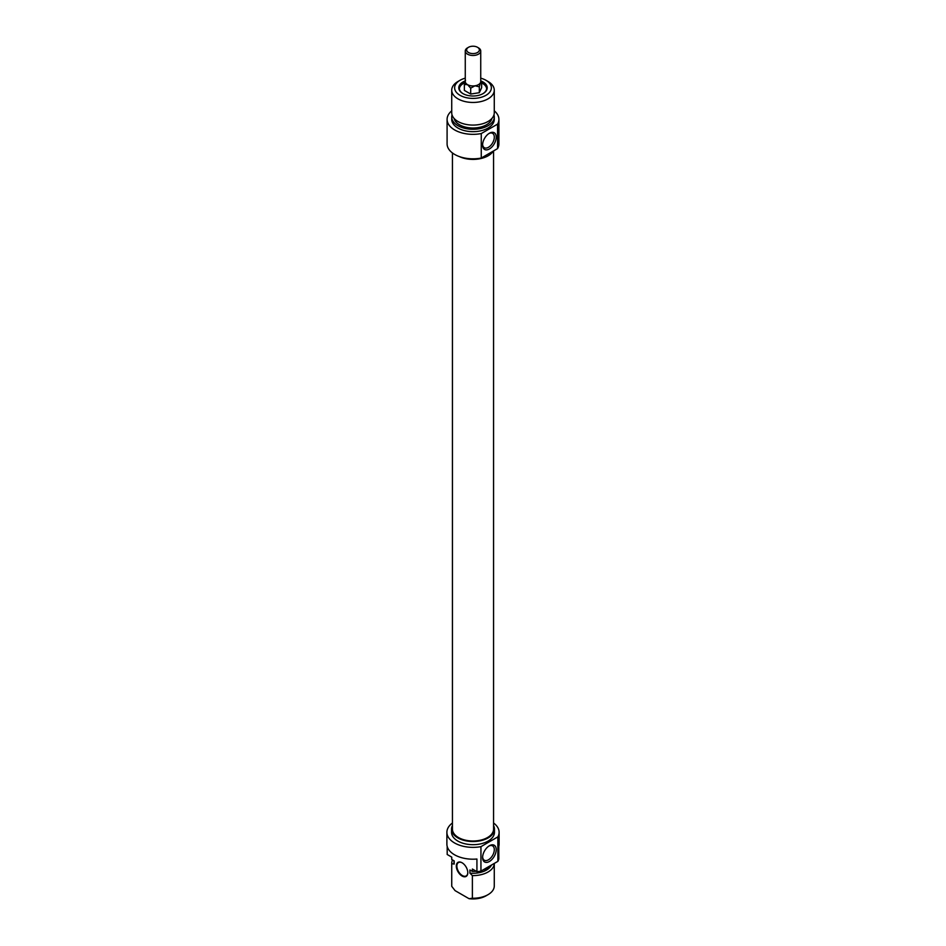 <?xml version="1.0" encoding="UTF-8"?>
<svg xmlns="http://www.w3.org/2000/svg" width="946" height="946" viewBox="0 0 946 946"><rect width="100%" height="100%" fill="white"/><g stroke="black" fill="none" stroke-linecap="round" stroke-linejoin="round"><path stroke-width="1.42" d="M452.436 152.956L452.436 829.134A20.564 11.872 0 0 0 458.455 837.529A20.564 11.872 0 0 0 480.875 840.095A20.564 11.872 0 0 0 493.564 829.134L493.564 150.922M480.734 80.54L481.632 81.841L481.632 87.73L479.315 92.708L470.694 94.044L464.368 90.402L464.368 84.513L465.527 80.327M459.389 88.664A13.634 7.875 180 0 1 464.746 82.799M481.632 82.964A13.634 7.875 180 0 1 486.611 88.664M463.162 93.725A13.634 7.875 180 0 1 459.366 88.274A13.634 7.875 180 0 1 464.983 81.912M481.632 82.184A13.634 7.875 180 0 1 486.634 88.274A13.634 7.875 180 0 1 482.838 93.725M465.266 80.918A14.214 8.207 0 0 0 462.949 93.607A14.214 8.207 0 0 0 483.051 93.607L483.051 93.607A14.214 8.207 0 0 0 481.112 81.06M480.734 78.175A18.376 10.607 180 0 1 485.996 80.304A18.376 10.607 180 0 1 485.996 95.298A18.376 10.607 180 0 1 460.004 95.298A18.376 10.607 180 0 1 460.004 80.304A18.376 10.607 180 0 1 465.266 78.175M488.916 133.528A8.277 4.777 -60 0 1 492.594 133.362A8.277 4.777 -60 0 1 492.594 142.929A8.277 4.777 -60 0 1 484.317 147.706A8.277 4.777 -60 0 1 482.614 144.442M482.59 145.022A9.637 5.558 120 0 0 489.413 148.96A9.637 5.558 120 0 0 496.224 137.158A9.637 5.558 120 0 0 489.413 133.22A9.637 5.558 120 0 0 482.59 145.022M494.273 110.836A25.909 14.959 180 0 1 498.909 119.385A25.909 14.959 180 0 1 497.561 124.151L481.254 133.563A25.909 14.959 180 0 1 447.091 119.385A25.909 14.959 180 0 1 451.727 110.836M447.091 119.385L447.091 143.851A25.909 14.959 0 0 0 481.254 158.041L481.254 133.563M481.254 158.041L497.561 148.617A25.909 14.959 0 0 0 498.909 143.851L498.909 119.385M497.561 124.151L497.561 148.617M460.004 80.304L457.959 81.486A21.273 12.286 0 0 0 451.727 90.166A21.273 12.286 0 0 0 464.864 101.518A21.273 12.286 0 0 0 488.041 98.857A21.273 12.286 0 0 0 494.273 90.166A21.273 12.286 0 0 0 488.041 81.486L485.996 80.304M494.273 90.166L494.273 112.811A21.273 12.286 180 0 1 488.041 121.49A21.273 12.286 180 0 1 464.864 124.151A21.273 12.286 180 0 1 451.727 112.811L451.727 90.166M493.256 151.1A21.462 12.393 180 0 1 488.183 155.771A21.462 12.393 180 0 1 459.307 156.551M491.885 118.463A19.05 10.997 180 0 1 486.469 124.789A19.05 10.997 180 0 1 466.886 127.426A19.05 10.997 180 0 1 454.115 118.463M493.954 114.904A21.273 12.286 180 0 1 494.273 117.008A21.273 12.286 180 0 1 488.041 125.7A21.273 12.286 180 0 1 464.864 128.36A21.273 12.286 180 0 1 451.727 117.008A21.273 12.286 180 0 1 452.046 114.904M494.273 117.008L494.273 119.385A21.273 12.286 180 0 1 488.041 128.065A21.273 12.286 180 0 1 464.864 130.725A21.273 12.286 180 0 1 451.727 119.385L451.727 117.008M467.797 872.543A7.734 4.47 60 0 1 466.201 875.937A7.734 4.47 60 0 1 462.334 875.547A7.734 4.47 60 0 1 457.285 868.735A7.734 4.47 60 0 1 458.467 862.539A7.734 4.47 60 0 1 462.204 862.847M462.062 876.02A8.124 4.695 -120 0 0 467.809 872.709A8.124 4.695 -120 0 0 462.062 862.764A8.124 4.695 -120 0 0 456.315 866.075A8.124 4.695 -120 0 0 462.062 876.02M476.926 871.656A26.11 15.077 0 0 0 480.946 871.112L480.946 846.646A26.11 15.077 180 0 1 446.89 832.291L446.89 844.128A26.11 15.077 0 0 0 476.926 859.027L476.926 871.656L472.385 869.031L472.385 871.408L469.914 869.977L469.914 873.134L472.385 875.606L472.385 898.251L469.062 898.7L455.05 890.612L451.739 886.331L451.739 863.686L454.198 864.065L454.198 860.907L451.739 859.488L451.739 857.111L447.186 854.486L447.186 846.398M498.814 859.027L498.814 846.398A26.11 15.077 0 0 0 499.11 844.128L499.11 832.291A26.11 15.077 180 0 1 497.868 836.879L497.868 861.357A26.11 15.077 0 0 0 498.814 859.027M469.062 898.7A18.376 10.607 0 0 0 485.996 895.838L488.041 894.656A21.273 12.286 180 0 1 472.385 898.251M494.261 885.61A21.273 12.286 180 0 1 494.273 885.976A21.273 12.286 180 0 1 488.041 894.656M472.385 875.606A21.273 12.286 0 0 0 494.273 863.426L494.273 885.976M469.914 873.134A19.05 10.997 0 0 0 491.246 865.436M472.385 871.408A21.273 12.286 0 0 0 476.252 871.266M482.874 870.001A21.273 12.286 0 0 0 491.837 864.833M446.89 832.291A26.11 15.077 180 0 1 452.436 822.996M493.564 822.996A26.11 15.077 180 0 1 499.11 832.291M480.946 871.112L497.868 861.357M488.916 846.043A8.277 4.777 -60 0 1 492.594 845.878A8.277 4.777 -60 0 1 494.309 849.674A8.277 4.777 -60 0 1 490.69 857.998A8.277 4.777 -60 0 1 484.317 860.221A8.277 4.777 -60 0 1 482.614 856.946M496.224 849.674A9.637 5.558 120 0 0 489.413 845.736A9.637 5.558 120 0 0 482.59 857.537A9.637 5.558 120 0 0 489.413 861.475A9.637 5.558 120 0 0 496.224 849.674M497.868 836.879L480.946 846.646M451.739 886.331A21.273 12.286 180 0 1 451.727 885.976A21.273 12.286 180 0 1 451.739 885.61M452.555 859.949A21.273 12.286 0 0 0 451.727 863.331A21.273 12.286 0 0 0 451.739 863.686M452.436 825.574A21.462 12.393 0 0 0 451.538 829.134A21.462 12.393 0 0 0 464.782 840.58A21.462 12.393 0 0 0 488.183 837.896A21.462 12.393 0 0 0 494.462 829.134A21.462 12.393 0 0 0 493.564 825.574M494.462 829.134L494.462 832.291A21.462 12.393 180 0 1 488.183 841.053A21.462 12.393 180 0 1 464.782 843.737A21.462 12.393 180 0 1 451.538 832.291L451.538 829.134M453.95 860.765L453.95 862.291A19.05 10.997 0 0 0 454.198 864.065M451.739 858.779A21.273 12.286 0 0 0 451.727 859.134A21.273 12.286 0 0 0 451.739 859.488M468.483 47.3A6.386 3.689 180 0 1 477.517 47.3A6.386 3.689 180 0 1 474.656 53.461A6.386 3.689 180 0 1 466.839 48.956A6.386 3.689 180 0 1 468.483 47.3L467.525 47.856A7.734 4.47 0 0 0 465.527 49.854A7.734 4.47 0 0 0 465.266 51.013A7.734 4.47 0 0 0 473 55.471A7.734 4.47 0 0 0 480.734 51.013L480.734 81.486A7.734 4.47 180 0 1 480.473 82.645L479.315 86.819L474.998 85.802L470.694 88.155L467.525 84.643L464.368 84.513M481.632 81.841L480.473 82.645A7.734 4.47 180 0 1 474.998 85.802A7.734 4.47 180 0 1 467.525 84.643A7.734 4.47 180 0 1 465.266 81.486L465.266 51.013M479.315 86.819L479.315 92.708M480.734 51.013A7.734 4.47 0 0 0 478.475 47.856L477.517 47.3M470.694 88.155L470.694 94.044M451.727 885.976L451.727 863.331M451.727 859.134L451.727 857.111"/></g></svg>
